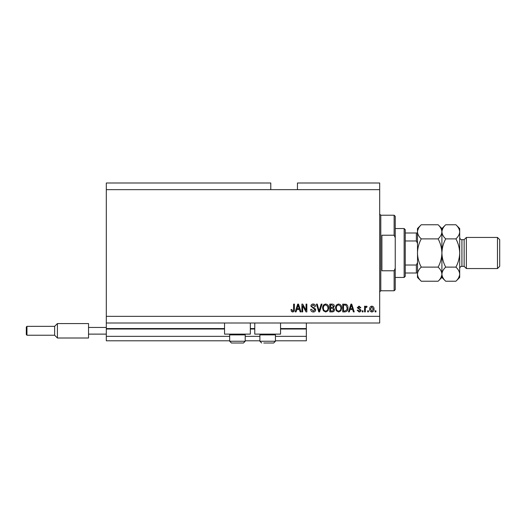 <?xml version="1.0" encoding="UTF-8"?>
<svg xmlns="http://www.w3.org/2000/svg" width="526" height="526" viewBox="0 0 526 526"><rect width="100%" height="100%" fill="white"/><g stroke="black" fill="none" stroke-linecap="round" stroke-linejoin="round"><path stroke-width="0.79" d="M106.311 189.656L270.778 189.656L270.778 182.989L106.311 182.989L106.311 340.789L229.665 340.789M245.221 340.789L259.89 340.789M275.446 340.789L306.342 340.789L306.342 336.344L275.446 336.344M106.311 336.344L229.665 336.344M245.221 336.344L259.89 336.344M280.555 329.006L306.342 329.006L306.342 336.344M306.342 329.006L306.342 328.566L280.555 328.566M106.311 328.566L224.549 328.566M250.33 328.566L254.775 328.566M306.342 323.01L306.342 328.566M250.33 323.01L250.33 334.122L224.549 334.122L224.549 323.01M254.775 323.01L254.775 334.122L280.555 334.122L280.555 323.01M270.778 189.656L297.446 189.656L297.446 182.989L379.68 182.989L379.68 323.01L106.311 323.01M302.7 305.705L302.7 311.898L301.891 311.898L301.891 304.12L302.752 304.12L306.033 310.32L306.033 304.12L306.842 304.12L306.842 311.898L305.981 311.898L302.7 305.705M315.731 309.729C315.593 311.201 314.772 311.951 313.286 311.997C311.648 311.892 310.781 311.017 310.682 309.367L311.491 309.268L313.351 311.09L314.929 309.755L310.886 306.145C311.004 304.778 311.754 304.067 313.141 304.015C314.62 304.087 315.416 304.863 315.534 306.342L314.726 306.441L313.167 304.922L311.694 306.165L311.951 306.954L314.535 307.874L315.731 309.729M322.03 304.12L319.578 311.898L318.743 311.898L316.415 304.12L317.25 304.12L319.118 310.984L321.189 304.12L322.03 304.12M325.686 311.997L323.391 310.774L322.602 308.111C322.51 305.797 323.543 304.429 325.693 304.015C327.797 304.423 328.822 305.751 328.77 308.012L327.974 310.807L325.686 311.997M338.619 311.997L336.324 310.774L335.535 308.111C335.443 305.797 336.469 304.429 338.619 304.015C340.73 304.423 341.755 305.751 341.696 308.012L340.907 310.807L338.619 311.997M368.47 310.787L368.47 311.898L367.661 311.898L367.661 310.787L368.47 310.787M374.025 309.012C374.131 310.695 373.407 311.688 371.856 311.997C370.324 311.694 369.6 310.721 369.679 309.064C369.594 307.408 370.317 306.434 371.856 306.139C373.368 306.428 374.091 307.381 374.025 309.012M292.66 311.997L291.443 311.445L290.983 309.571L291.792 309.472L292.699 311.09L293.501 310.498L293.613 304.12L294.415 304.12L294.415 309.4C294.573 310.866 293.988 311.734 292.66 311.997M297.446 189.656L379.68 189.656M106.311 316.343L379.68 316.343M349.987 309.571L349.31 311.898L348.468 311.898L350.954 304.12L351.736 304.12L354.228 311.898L353.387 311.898L352.703 309.571L349.987 309.571M360.994 310.169C360.908 311.346 360.271 311.951 359.08 311.997L357.154 310.176L357.963 310.077L359.14 311.188L360.185 310.314L360.001 309.801L357.253 307.749L359.048 306.139L360.895 307.756L360.086 307.855L359.08 306.947L358.061 307.638L360.994 310.169M363.012 310.787L363.012 311.898L362.204 311.898L362.204 310.787L363.012 310.787M365.34 308.966L365.34 311.898L364.531 311.898L364.531 306.237L365.34 306.237L365.34 307.145L366.293 306.139L367.056 306.441L366.753 307.25L365.485 307.809L365.34 308.966M375.945 310.787L375.945 311.898L375.137 311.898L375.137 310.787L375.945 310.787M347.962 307.966C348.1 310.268 347.114 311.576 345.003 311.898L342.709 311.898L342.709 304.12L346.141 304.258C347.482 305.073 348.087 306.31 347.962 307.966M334.523 309.61C334.457 311.122 333.675 311.885 332.169 311.898L329.776 311.898L329.776 304.12L332.189 304.12C333.497 304.127 334.207 304.778 334.326 306.073L333.458 307.703L334.523 309.61M296.749 309.571L296.066 311.898L295.224 311.898L297.709 304.12L298.498 304.12L300.984 311.898L300.142 311.898L299.465 309.571L296.749 309.571M350.987 306.402L350.25 308.663L352.44 308.663L351.348 304.929L350.987 306.402M371.836 306.947L370.488 309.064L371.875 311.188L373.217 309.064L371.836 306.947M343.517 305.027L343.517 310.984L344.905 310.984L346.844 309.853L347.153 307.953L345.983 305.179L343.517 305.027M338.626 304.922C336.982 305.264 336.219 306.329 336.344 308.124C336.292 309.794 337.048 310.787 338.613 311.09C340.217 310.761 340.979 309.729 340.887 307.993L340.552 306.231L338.626 304.922M330.584 305.027L330.584 307.348L332.807 307.276L333.517 306.198L331.906 305.027L330.584 305.027M330.584 308.256L330.584 310.984L332.971 310.886L333.714 309.617L332.077 308.256L330.584 308.256M325.699 304.922C324.049 305.264 323.286 306.329 323.411 308.124C323.358 309.794 324.115 310.787 325.679 311.09C327.29 310.761 328.046 309.729 327.961 307.993L327.619 306.231L325.699 304.922M297.742 306.402L297.012 308.663L299.195 308.663L298.104 304.929L297.742 306.402M244.465 334.122L245.221 334.878L229.665 334.878L229.665 341.236L245.221 341.236L243.439 343.011L231.44 343.011L229.665 341.236L231.44 343.011M233.551 343.011L240.809 343.011M274.69 334.122L275.446 334.878L259.89 334.878L259.89 341.236L275.446 341.236L273.671 343.011L263.776 343.011M264.302 343.011L271.554 343.011M394.132 235.221L394.132 215.213L395.243 216.324L395.243 237.719L394.132 235.221L381.909 235.221L381.909 270.778L394.132 270.778L395.243 268.273L395.243 289.668L394.132 290.779L394.132 270.778M395.243 268.273L395.243 237.719M404.132 228.554L405.244 229.665L405.244 276.334L404.132 277.445L404.132 228.554L395.243 228.554M417.466 243.308L416.355 240.98L416.355 232.998L417.466 232.998L405.244 232.998M405.244 240.98L416.355 240.98M405.244 265.019L416.355 265.019L417.466 262.684M417.466 273.001L416.355 273.001L417.466 273.001M405.244 273.001L416.355 273.001L416.355 265.019M464.142 266.334L461.92 266.334L461.92 239.665L464.142 239.665L464.142 266.334L466.365 268.556L466.365 237.443L497.478 237.443L497.478 268.556L466.365 268.556M497.478 237.443L499.7 239.665L499.7 266.334L497.478 268.556M438.132 224.766L441.912 228.554L441.912 231.828C441.768 234.307 440.512 236.661 438.132 238.883C440.499 243.308 441.761 248.009 441.912 252.999C441.761 257.977 440.505 262.684 438.132 267.116C440.499 269.312 441.755 271.666 441.912 274.171C441.768 276.65 440.512 279.004 438.132 281.226L421.247 281.226C418.887 279.03 417.624 276.676 417.466 274.171C417.611 271.692 418.874 269.338 421.247 267.116C418.88 262.691 417.618 257.99 417.466 252.999C417.618 248.022 418.88 243.314 421.247 238.883C418.887 236.687 417.624 234.333 417.466 231.828C417.611 229.349 418.874 226.995 421.247 224.766L438.132 224.766C440.499 226.969 441.755 229.316 441.912 231.828L441.833 230.855M438.132 267.116L421.247 267.116M440.867 277.781L441.833 275.144M421.247 224.766L417.466 228.554L417.545 275.144M418.512 228.212L417.545 230.855M438.132 238.883L421.247 238.883M455.91 281.226L459.691 277.445L459.691 274.171C459.54 271.666 458.277 269.312 455.91 267.116C458.284 262.691 459.546 257.983 459.691 252.999C459.546 248.016 458.284 243.314 455.91 238.883C458.291 236.661 459.553 234.307 459.691 231.828C459.54 229.316 458.277 226.969 455.91 224.766L459.691 228.554L459.691 274.171C459.553 276.65 458.291 279.004 455.91 281.226L445.693 281.226C443.333 279.03 442.07 276.676 441.912 274.171C442.057 271.692 443.319 269.338 445.693 267.116C443.326 262.684 442.064 257.977 441.912 252.999C442.064 248.016 443.326 243.308 445.693 238.883C443.333 236.687 442.07 234.333 441.912 231.828L441.912 277.445L438.132 281.226M417.466 274.171L417.466 277.445L421.247 281.226M441.912 274.171L441.991 275.144M441.912 231.828C442.057 229.349 443.319 226.995 445.693 224.766L455.91 224.766M442.958 228.212L441.991 230.855M458.652 277.781L459.619 275.144M459.691 231.828L459.619 230.855M455.91 267.116L445.693 267.116M455.91 238.883L445.693 238.883M54.638 335.233L57.413 338.008L54.638 335.233L26.964 335.233L26.3 334.569L26.3 327.008L26.964 326.344L26.964 335.233L54.638 335.233L54.638 326.344L57.413 323.562L57.413 338.008L88.532 338.008L88.532 327.455L106.311 327.455M88.532 334.122L106.311 334.122M88.532 327.455L88.532 323.562L57.413 323.562L88.532 323.562M106.311 329.006L224.549 329.006M250.33 329.006L254.775 329.006M394.132 215.213L380.791 215.213L380.791 290.779L379.68 291.891M230.421 334.122L229.665 334.878M245.221 334.878L245.221 341.236L243.439 343.011M260.646 334.122L259.89 334.878M259.89 341.236L261.665 343.011L259.89 341.236M275.446 334.878L275.446 341.236L273.671 343.011M380.791 215.213L379.68 214.102M394.132 290.779L380.791 290.779M404.132 277.445L395.243 277.445M461.92 239.665C460.644 239.606 459.902 238.863 459.691 237.443M441.912 277.445L445.693 281.226M441.912 228.554L445.693 224.766M461.92 266.334C460.566 266.465 459.829 267.208 459.691 268.556M464.142 239.665L466.365 237.443M54.638 326.344L26.964 326.344L54.638 326.344L57.413 323.562M57.413 338.008L88.532 338.008"/></g></svg>
